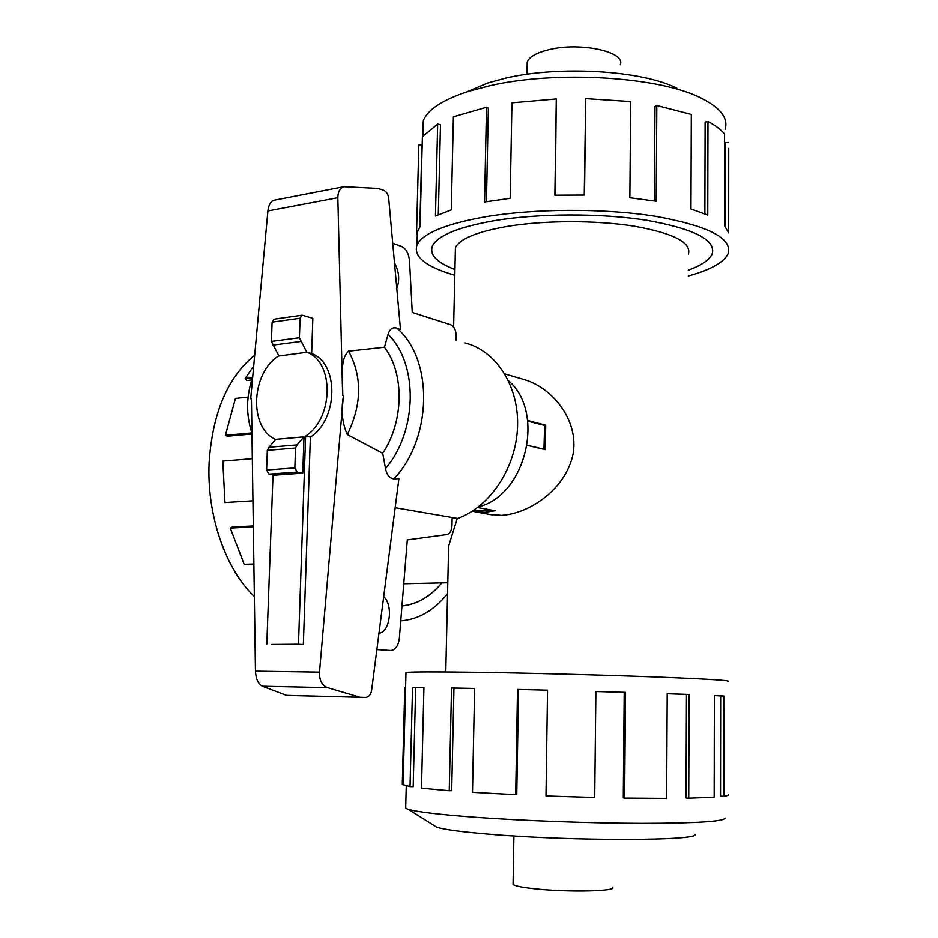 <?xml version="1.0" encoding="UTF-8"?>
<svg xmlns="http://www.w3.org/2000/svg" width="938" height="938" viewBox="0 0 938 938"><rect width="100%" height="100%" fill="white"/><g stroke="black" fill="none" stroke-linecap="round" stroke-linejoin="round"><path stroke-width="1.41" d="M457.263 518.386L448.645 546.068L448.27 562.577M688.34 270.167C701.518 265.337 709.456 259.92 712.153 253.893C716.069 240.034 694.261 228.849 646.704 220.301C600.637 213.008 538.025 213.289 493.54 220.829C457.896 227.254 437.53 235.661 432.441 246.073C429.264 254.726 436.756 262.534 454.942 269.487C436.709 262.558 429.194 254.737 432.383 246.073C437.471 235.661 457.85 227.242 493.505 220.817C538.013 213.278 600.648 212.985 646.728 220.289C694.308 228.837 716.14 240.034 712.212 253.893C709.503 259.92 701.554 265.36 688.34 270.191M401.968 605.901C417 604.377 430.272 596.709 441.798 582.897M688.41 254.116C691.611 242.555 673.484 233.234 634.053 226.164C595.947 220.125 544.263 220.278 507.13 226.445C477.02 231.756 459.784 238.815 455.434 247.609L455.293 253.764M504.82 373.91L521.821 378.917C552.177 386.456 579.227 420.529 573.012 454.285C566.001 488.217 530.744 513.438 501.76 515.337L490.093 514.493M527.637 420.482L545.693 425.207L545.318 449.701L527.215 445.327M477.606 507.528L495.123 510.741L484.958 512.3L472.189 511.28M527.144 65.543L527.203 62.107C529.126 56.901 536.337 52.751 548.871 49.667C580.059 41.741 626.127 51.754 620.276 64.71M612.373 887.278C618.47 891.288 569.073 892.495 535.903 888.966C522.583 887.583 514.974 886.093 513.051 884.499L513.074 883.49M423.015 131.121L423.273 120.908C427.306 109.922 441.974 100.202 467.253 91.748L488.792 85.956C555.296 70.174 659.707 76.447 701.542 98.291C720.677 107.987 728.521 118.34 725.097 129.338M466.889 91.865L487.889 82.931L505.394 78.194C559.259 65.379 642.331 70.373 676.826 88.207M454.801 275.256C425.782 266.802 413.189 256.707 417.023 244.959C422.581 233.48 444.987 224.17 484.254 216.995C533.663 208.506 603.732 208.107 655.205 216.256C708.26 225.8 732.578 238.264 728.158 253.647C724.007 262.37 710.723 269.816 688.316 276.007M728.744 148.38L728.685 232.894L724.464 225.753L724.57 134.052C721.052 129.667 715.518 125.493 707.979 121.53L707.756 215.06L690.966 208.975L691.318 114.436L656.823 105.49L656.19 201.224L629.855 197.766L630.688 101.55L585.711 98.619L584.515 195.081L554.862 195.221L556.281 98.947L511.925 102.84L510.166 198.328L484.559 201.998L486.505 107.284L488.346 108.21L486.447 201.67M556.281 98.947L555.226 195.221M585.711 98.619L584.245 195.081M656.823 105.49L654.994 106.463L654.361 200.931M707.979 121.53L705.118 122.139L704.872 213.829M728.744 142.459L725.555 142.623L725.473 226.879M725.203 818.171C723.573 821.547 695.785 823.283 641.815 823.365C589.697 823.236 522.044 820.727 473.948 817.186C438.785 814.536 416.871 811.921 408.206 809.318L405.697 808.31L405.744 806.387M695.046 834.41C699.678 840.929 572.696 841.245 491.055 834.374C462.469 832.029 444.354 829.638 436.733 827.199L433.532 825.194M727.818 681.48C732.414 680.507 707.182 678.96 652.133 676.849C598.69 674.879 525.96 673.015 474.945 672.288C434.411 671.749 411.43 671.819 405.978 672.487L405.966 673.074M404.782 687.812L402.285 784.391L410.035 786.607L412.544 687.531L423.941 687.601L421.49 788.178L449.255 790.746L451.541 688.011L474.616 688.457L472.482 792.364L515.701 794.721L517.506 689.43L547.534 690.18L517.506 689.43M474.616 688.504L451.541 688.011M449.255 790.746L451.694 790.711L453.957 688.093M423.941 687.671L412.544 687.531M410.035 786.607L413.189 786.654L415.675 687.624M254.35 596.556C225.448 569.19 206.63 514.845 209.127 462.704C212.457 413.072 227.641 377.24 254.702 355.197M253.706 366.055L245.205 378.471L252.451 377.627M248.113 397.091L235.45 398.451L225.413 435.338L251.865 432.91M441.857 582.897C430.319 596.744 417.023 604.435 401.968 605.96M225.413 435.338L227.395 436.252L251.947 434.024M245.205 378.471L246.741 380.558L251.677 379.996M508.466 380.722C545.752 412.357 526.007 495.287 478.544 506.813M394.499 262.91C399.131 271.528 399.905 280.052 396.797 288.505M383.701 596.627C393.444 605.291 390.044 632.165 378.975 633.256M452.163 517.506L451.987 525.397C451.647 530.662 449.959 533.722 446.945 534.554L407.303 539.901L399.365 638.098C398.404 645.731 395.578 649.858 390.911 650.515L376.865 649.588M456.149 340.213L456.243 336.355C456.032 330.328 454.203 326.459 450.744 324.759L412.263 312.46L409.543 261.233C408.839 253.694 406.248 248.793 401.757 246.542L392.729 243.235M271.703 644.465L298.483 644.242L305.612 436.064L310.372 437.073L303.349 644.57L271.703 644.465M278.809 355.819C251.595 372.409 248.535 426.028 274.342 438.82L274.259 441.177M273.017 474.886L266.802 644.148M303.349 644.57L298.483 644.242M305.612 436.064C333.717 418.395 334.374 361.939 306.914 352.254L311.639 353.532C339.064 363.194 338.442 419.474 310.372 437.073M473.256 510.589L491.266 510.026M527.719 421.08L544.626 425.5L543.934 449.361M527.238 445.222L544.263 449.337M274.06 319.19L272.102 322.168L271.387 341.432L278.914 355.994L306.914 352.254M302.751 473.139L304.006 436.874L275.866 439.336L268.925 447.274L267.33 450.369L266.591 470.02L268.889 474.147L274.553 475.167L302.751 473.139L297.135 472.095L294.849 467.91L295.54 448.024L297.123 444.893L304.006 436.874M306.902 352.524L299.398 337.75L300.09 318.263L301.848 315.274L302.599 315.309L312.835 318.322L311.639 353.532M272.724 345.137L300.735 341.514M395.168 507.693L457.662 518.456C490.046 506.93 516.064 467.839 517.518 427.095C519.16 386.327 496.249 350.765 465.131 342.98M343.425 395.367L343.601 395.39C340.799 409.754 342.03 422.827 347.306 434.599L382.704 453.324L385.53 468.601C386.737 474.839 389.528 478.251 393.89 478.849L398.908 478.685L371.577 690.591C370.756 694.859 368.775 697.145 365.632 697.45L360.016 697.286L327.538 687.66C321.933 685.467 319.26 680.285 319.506 672.147L343.425 395.367L342.628 395.519L337.832 197.719C337.903 191.762 339.955 188.104 344.012 186.721L377.803 188.432L383.361 190.156C386.304 191.399 388.062 194.049 388.66 198.07L400.491 329.59L396.786 328.089C392.518 326.999 389.61 329.097 388.062 334.397L384.451 347.248L348.631 351.175C339.087 359.594 343.132 380.828 342.698 395.508M297.123 444.893L268.925 447.274M251.431 398.802L250.692 398.92L251.431 398.767L255.453 671.174C255.898 679.112 258.231 684.13 262.452 686.241L286.582 695.398L290.639 695.539M360.016 697.286L286.582 695.398M274.506 200.181L273.767 200.322C270.554 201.529 268.596 205.07 267.893 210.968L250.692 398.92M347.306 434.599C361.892 404.77 362.326 376.959 348.631 351.175M382.704 453.324C403.973 421.572 404.571 373.488 384.451 347.248M252.31 458.717L222.798 461.074L224.968 502.522L252.932 500.81M253.319 526.91L230.279 528.059L232.155 527.004L253.307 525.948M230.279 528.059L244.185 564.313L253.87 563.996M447.567 593.637C434.188 610.357 418.594 619.443 400.761 620.909M405.591 687.742L404.782 687.718M518.538 689.489L516.744 794.58L515.701 794.721M547.534 690.18L545.975 795.987L594.715 797.511L595.876 691.505L625.529 692.373L624.614 798.109L623.278 797.898L624.216 692.373L595.876 691.54M624.216 692.373L625.529 692.373M624.614 798.109L666.625 798.402L667.211 693.71L689.125 694.495L688.726 798.191L686.053 797.992L686.464 694.448L667.211 693.757M686.464 694.448L689.125 694.495M688.726 798.191L714.181 797.253L714.369 695.527L723.96 696.043L723.843 796.327L720.525 796.174L720.665 695.961L714.369 695.609M720.665 695.961L723.96 696.043M723.843 796.327C727.513 795.776 729.049 795.166 728.451 794.474M486.505 107.284L453.406 116.816L451.26 209.924L435.443 216.033L437.683 124.097L440.485 124.637L438.304 214.732M437.683 124.097L422.393 136.69L420.083 226.644L416.542 233.668L418.829 144.991L421.912 145.097L419.814 226.973M417.316 233.691L416.542 233.668M421.819 148.579L422.053 150.092M418.829 144.991L418.747 148.38M474.921 511.773L474.945 510.87M544.04 425.348L545.693 425.207M297.135 472.095L268.889 474.147M272.102 322.168L300.09 318.263M271.387 341.432L299.398 337.75M294.849 467.91L266.591 470.02M295.54 448.024L267.33 450.369M327.538 687.66L262.452 686.241M365.609 697.45L290.616 695.539L365.632 697.45M337.832 197.719L267.893 210.968M319.506 672.147L255.453 671.174M393.89 478.849C432.547 438.433 433.567 358.961 396.786 328.089M385.53 468.601C417.574 431.199 418.477 363.745 388.062 334.397M455.434 247.609L453.629 327.057M527.004 74.29L527.203 62.107M436.733 827.199L408.206 809.318M405.978 672.487L403.082 784.93M405.697 808.31L406.271 785.88M273.884 319.225L301.848 315.274M344.012 186.721L273.767 200.322M251.935 433.122C245.92 414.924 246.19 396.164 252.709 376.877M423.273 120.908L422.886 136.022M417.023 244.959L417.387 230.83M487.889 82.931L467.253 91.748M513.895 835.981L513.051 884.499M492.356 514.892L475.203 511.808M448.645 546.068L445.785 671.971M447.813 582.768L403.762 583.753"/></g></svg>
